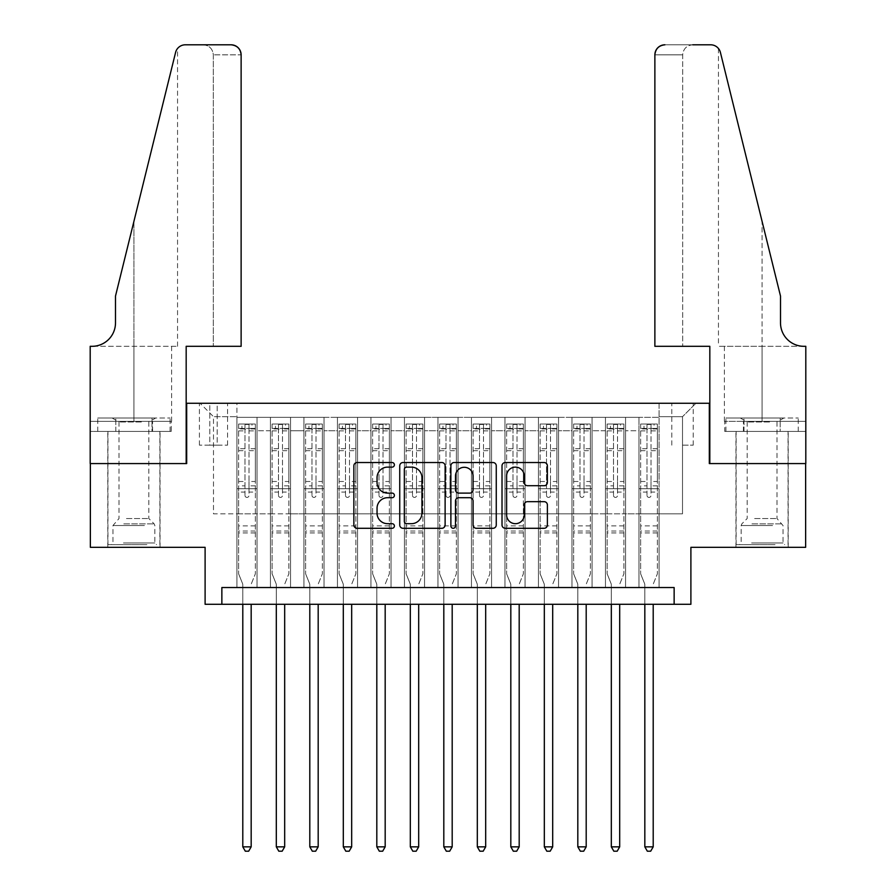 <?xml version="1.0" encoding="UTF-8"?>
<svg xmlns="http://www.w3.org/2000/svg" width="896" height="896" viewBox="0 0 896 896"><rect width="100%" height="100%" fill="white"/><g stroke="black" fill="none" stroke-linecap="round" stroke-linejoin="round"><path stroke-width="0.67" stroke-dasharray="4.48 3.36" d="M394.397 464.822A2.307 2.307 0 0 0 392.101 462.526L357.157 462.526A3.293 3.293 0 0 0 353.864 465.808L353.864 525A3.293 3.293 0 0 0 357.157 528.293L392.101 528.293A2.307 2.307 0 0 0 394.397 525.986A2.307 2.307 0 0 0 392.101 523.69L387.576 523.69A10.528 10.528 0 0 1 377.048 513.162L377.048 508.234A10.528 10.528 0 0 1 387.576 497.706L392.101 497.706A2.307 2.307 0 0 0 394.397 495.41A2.307 2.307 0 0 0 392.101 493.102L387.576 493.102A10.528 10.528 0 0 1 377.048 482.586L377.048 477.646A10.528 10.528 0 0 1 387.576 467.13L392.101 467.13A2.307 2.307 0 0 0 394.397 464.822M762.082 463.579L788.211 463.579L762.082 463.579M762.082 547.333L788.211 547.333L762.082 547.333M133.918 463.579L160.048 463.579L133.918 463.579M133.918 547.333L160.048 547.333L133.918 547.333M682.517 403.278L693.235 403.278L682.517 403.278M682.517 445.155L693.235 445.155L682.517 445.155M805.638 463.579L805.638 547.333L690.894 547.333L690.894 604.285L205.106 604.285L205.106 547.333L90.362 547.333L90.362 463.579L186.682 463.579L186.682 403.278L709.318 403.278L709.318 463.579L805.638 463.579M659.064 587.541L659.064 417.346L236.936 417.346L236.936 587.541L257.04 587.541L236.936 587.541L257.04 587.541L236.936 587.541L236.936 417.346L257.04 417.346L257.04 587.541L257.04 417.346L257.04 513.834L270.435 513.834L257.04 513.834L257.04 417.346L236.936 417.346L659.064 417.346L659.064 587.541L638.96 587.541L638.96 417.346L605.461 417.346L605.461 587.541L605.461 417.346L625.565 417.346L625.565 587.541L625.565 417.346L625.565 513.834L625.565 417.346L638.96 417.346L638.96 587.541L659.064 587.541L638.96 587.541L659.064 587.541L659.064 416.674L659.064 513.834L682.517 513.834L682.517 416.674L659.064 416.674L682.517 416.674L682.517 513.834L659.064 513.834L659.064 488.701L659.064 587.541M605.461 587.541L625.565 587.541L605.461 587.541L625.565 587.541L605.461 587.541L605.461 488.701L605.461 513.834L592.054 513.834L592.054 430.741L592.054 513.834L605.461 513.834L605.461 430.741L605.461 513.834L638.96 513.834L625.565 513.834L625.565 488.701L625.565 513.834L605.461 513.834L605.461 488.701L625.565 488.701L625.565 587.541L625.565 488.701L605.461 488.701L605.461 587.541M592.054 587.541L592.054 417.346L571.962 417.346L571.962 587.541L571.962 417.346L592.054 417.346L592.054 587.541L571.962 587.541L592.054 587.541L571.962 587.541L592.054 587.541L592.054 488.701L592.054 587.541M558.555 587.541L558.555 417.346L538.451 417.346L538.451 587.541L538.451 417.346L558.555 417.346L558.555 587.541L538.451 587.541L558.555 587.541L538.451 587.541L558.555 587.541L558.555 430.741L558.555 513.834L571.962 513.834L558.555 513.834L558.555 488.701L558.555 587.541M525.056 587.541L525.056 417.346L504.952 417.346L504.952 587.541L504.952 417.346L525.056 417.346L525.056 587.541L504.952 587.541L525.056 587.541L504.952 587.541L525.056 587.541L525.056 430.741L525.056 513.834L538.451 513.834L525.056 513.834L525.056 488.701L525.056 587.541M491.557 587.541L491.557 417.346L471.453 417.346L471.453 587.541L471.453 417.346L491.557 417.346L491.557 587.541L471.453 587.541L491.557 587.541L471.453 587.541L491.557 587.541L491.557 430.741L491.557 513.834L504.952 513.834L491.557 513.834L491.557 488.701L491.557 587.541M458.046 587.541L458.046 417.346L437.954 417.346L437.954 587.541L437.954 417.346L458.046 417.346L458.046 587.541L437.954 587.541L458.046 587.541L437.954 587.541L458.046 587.541L458.046 430.741L458.046 513.834L471.453 513.834L458.046 513.834L458.046 488.701L458.046 587.541M424.547 587.541L424.547 417.346L404.443 417.346L404.443 587.541L404.443 417.346L424.547 417.346L424.547 587.541L404.443 587.541L424.547 587.541L404.443 587.541L424.547 587.541L424.547 430.741L424.547 513.834L437.954 513.834L424.547 513.834L424.547 488.701L424.547 587.541M391.048 587.541L391.048 417.346L370.944 417.346L370.944 587.541L370.944 417.346L391.048 417.346L391.048 587.541L370.944 587.541L391.048 587.541L370.944 587.541L391.048 587.541L391.048 430.741L391.048 513.834L404.443 513.834L391.048 513.834L391.048 488.701L391.048 587.541M357.549 587.541L357.549 417.346L337.445 417.346L337.445 587.541L337.445 417.346L357.549 417.346L357.549 587.541L337.445 587.541L357.549 587.541L337.445 587.541L357.549 587.541L357.549 430.741L357.549 513.834L370.944 513.834L357.549 513.834L357.549 488.701L357.549 587.541M324.038 587.541L324.038 417.346L303.946 417.346L303.946 587.541L303.946 417.346L324.038 417.346L324.038 587.541L303.946 587.541L324.038 587.541L303.946 587.541L324.038 587.541L324.038 430.741L324.038 513.834L337.445 513.834L324.038 513.834L324.038 488.701L324.038 587.541M290.539 587.541L290.539 417.346L270.435 417.346L270.435 587.541L270.435 417.346L290.539 417.346L290.539 587.541L270.435 587.541L290.539 587.541L270.435 587.541L290.539 587.541L290.539 488.701L290.539 587.541M638.96 430.741L638.96 513.834L638.96 417.346L638.96 430.741L625.565 430.741L638.96 430.741M571.962 430.741L571.962 513.834L571.962 417.346L558.555 417.346L558.555 430.741L558.555 417.346L571.962 417.346L571.962 430.741L558.555 430.741L571.962 430.741M538.451 430.741L538.451 513.834L538.451 417.346L525.056 417.346L525.056 430.741L525.056 417.346L538.451 417.346L538.451 430.741L525.056 430.741L538.451 430.741M504.952 430.741L504.952 513.834L504.952 417.346L491.557 417.346L491.557 430.741L491.557 417.346L504.952 417.346L504.952 430.741L491.557 430.741L504.952 430.741M471.453 430.741L471.453 513.834L471.453 417.346L458.046 417.346L458.046 430.741L458.046 417.346L471.453 417.346L471.453 430.741L458.046 430.741L471.453 430.741M437.954 430.741L437.954 513.834L437.954 417.346L424.547 417.346L424.547 430.741L424.547 417.346L437.954 417.346L437.954 430.741L424.547 430.741L437.954 430.741M404.443 430.741L404.443 513.834L404.443 417.346L391.048 417.346L391.048 430.741L391.048 417.346L404.443 417.346L404.443 430.741L391.048 430.741L404.443 430.741M370.944 430.741L370.944 513.834L370.944 417.346L357.549 417.346L357.549 430.741L357.549 417.346L370.944 417.346L370.944 430.741L357.549 430.741L370.944 430.741M337.445 430.741L337.445 513.834L337.445 417.346L324.038 417.346L324.038 430.741L324.038 417.346L337.445 417.346L337.445 430.741L324.038 430.741L337.445 430.741M290.539 430.741L290.539 513.834L290.539 417.346L290.539 430.741L303.946 430.741L303.946 513.834L290.539 513.834L303.946 513.834L303.946 417.346L290.539 417.346L303.946 417.346L303.946 430.741L290.539 430.741M221.861 604.285L221.861 587.541L221.861 604.285L221.861 587.541L674.139 587.541L221.861 587.541L674.139 587.541L674.139 604.285M209.798 403.278L199.416 403.278L209.798 403.278L209.798 445.155L199.416 445.155L217.168 445.155L209.798 445.155L209.798 403.278M217.168 403.278L227.55 403.278L217.168 403.278L217.168 445.155L227.55 445.155L217.168 445.155L217.168 403.278M659.064 403.278L236.936 403.278L695.912 403.278L659.064 403.278L659.064 417.346L659.064 403.278M236.936 403.278L200.088 403.278L236.936 403.278L236.936 513.834L213.483 513.834L213.483 416.674L236.936 416.674L213.483 416.674L200.088 403.278L213.483 416.674L213.483 513.834L236.936 513.834L236.936 403.278M270.435 430.741L270.435 513.834L270.435 417.346L257.04 417.346L270.435 417.346L270.435 430.741L257.04 430.741L270.435 430.741M605.461 417.346L592.054 417.346L592.054 430.741L592.054 417.346L605.461 417.346L605.461 430.741L605.461 417.346M571.962 513.834L592.054 513.834L571.962 513.834L571.962 488.701L571.962 513.834M538.451 513.834L558.555 513.834L538.451 513.834L538.451 488.701L538.451 513.834M504.952 513.834L525.056 513.834L504.952 513.834L504.952 488.701L504.952 513.834M471.453 513.834L491.557 513.834L471.453 513.834L471.453 488.701L471.453 513.834M437.954 513.834L458.046 513.834L437.954 513.834L437.954 488.701L437.954 513.834M404.443 513.834L424.547 513.834L404.443 513.834L404.443 488.701L404.443 513.834M370.944 513.834L391.048 513.834L370.944 513.834L370.944 488.701L370.944 513.834M337.445 513.834L357.549 513.834L337.445 513.834L337.445 488.701L337.445 513.834M303.946 513.834L324.038 513.834L303.946 513.834L303.946 488.701L303.946 513.834M270.435 513.834L290.539 513.834L290.539 488.701L290.539 513.834L270.435 513.834L270.435 488.701L290.539 488.701L270.435 488.701L270.435 587.541L270.435 513.834M236.936 513.834L257.04 513.834L257.04 488.701L257.04 587.541L257.04 488.701L257.04 513.834L236.936 513.834L236.936 488.701L257.04 488.701L236.936 488.701L236.936 587.541L236.936 513.834M638.96 513.834L659.064 513.834L638.96 513.834L638.96 488.701L638.96 513.834M236.936 488.701L257.04 488.701L236.936 488.701M270.435 488.701L290.539 488.701L270.435 488.701M303.946 488.701L324.038 488.701L303.946 488.701L303.946 587.541L303.946 488.701L324.038 488.701L303.946 488.701M337.445 488.701L357.549 488.701L337.445 488.701L337.445 587.541L337.445 488.701L357.549 488.701L337.445 488.701M370.944 488.701L391.048 488.701L370.944 488.701L370.944 587.541L370.944 488.701L391.048 488.701L370.944 488.701M404.443 488.701L424.547 488.701L404.443 488.701L404.443 587.541L404.443 488.701L424.547 488.701L404.443 488.701M437.954 488.701L458.046 488.701L437.954 488.701L437.954 587.541L437.954 488.701L458.046 488.701L437.954 488.701M471.453 488.701L491.557 488.701L471.453 488.701L471.453 587.541L471.453 488.701L491.557 488.701L471.453 488.701M504.952 488.701L525.056 488.701L504.952 488.701L504.952 587.541L504.952 488.701L525.056 488.701L504.952 488.701M538.451 488.701L558.555 488.701L538.451 488.701L538.451 587.541L538.451 488.701L558.555 488.701L538.451 488.701M571.962 488.701L592.054 488.701L571.962 488.701L571.962 587.541L571.962 488.701L592.054 488.701L571.962 488.701M605.461 488.701L625.565 488.701L605.461 488.701M638.96 488.701L659.064 488.701L638.96 488.701L638.96 587.541L638.96 488.701L659.064 488.701L638.96 488.701M695.912 403.278L682.517 416.674L695.912 403.278M445.122 525L445.122 465.808A3.293 3.293 0 0 0 441.829 462.526L403.032 462.526A3.293 3.293 0 0 0 399.739 465.808L399.739 525A3.293 3.293 0 0 0 403.032 528.293L441.829 528.293A3.293 3.293 0 0 0 445.122 525M406.65 467.13A2.307 2.307 0 0 0 404.342 469.426L404.342 521.382A2.307 2.307 0 0 0 406.65 523.69L411.421 523.69A10.528 10.528 0 0 0 421.938 513.162L421.938 477.646A10.528 10.528 0 0 0 411.421 467.13L406.65 467.13M454.171 462.526L492.968 462.526A3.293 3.293 0 0 1 496.261 465.808L496.261 525A3.293 3.293 0 0 1 492.968 528.293L476.358 528.293A3.293 3.293 0 0 1 473.077 525L473.077 500.998A3.293 3.293 0 0 0 469.784 497.706L458.774 497.706A3.293 3.293 0 0 0 455.482 500.998L455.482 525.986A2.307 2.307 0 0 1 453.174 528.293A2.307 2.307 0 0 1 450.878 525.986L450.878 465.808A3.293 3.293 0 0 1 454.171 462.526M473.077 476.09A8.792 8.792 0 0 0 464.274 467.286A8.792 8.792 0 0 0 455.482 476.09L455.482 489.821A3.293 3.293 0 0 0 458.774 493.102L469.784 493.102A3.293 3.293 0 0 0 473.077 489.821L473.077 476.09M527.498 485.699L544.107 485.699A3.293 3.293 0 0 0 547.389 482.418L547.389 465.808A3.293 3.293 0 0 0 544.107 462.526L505.299 462.526A3.293 3.293 0 0 0 502.018 465.808L502.018 525A3.293 3.293 0 0 0 505.299 528.293L544.107 528.293A3.293 3.293 0 0 0 547.389 525L547.389 504.941A3.293 3.293 0 0 0 544.107 501.659L527.498 501.659A3.293 3.293 0 0 0 524.205 504.941L524.205 514.886A8.792 8.792 0 0 1 515.413 523.69A8.792 8.792 0 0 1 506.621 514.886L506.621 475.922A8.792 8.792 0 0 1 515.413 467.13A8.792 8.792 0 0 1 524.205 475.922L524.205 482.418A3.293 3.293 0 0 0 527.498 485.699M244.978 495.41A2.005 2.005 0 0 0 246.982 497.414A2.005 2.005 0 0 1 244.978 495.41L244.978 492.05L244.978 495.41M255.282 424.043L252.011 424.043L252.011 428.4L255.36 428.4L255.36 424.043L238.616 424.043L238.616 573.798L238.616 492.05L244.978 492.05L244.978 485.845L238.616 485.845M238.616 424.043L238.616 492.05L244.978 492.05L244.978 429.285L248.998 429.285L248.998 481.499L255.36 481.499L255.36 573.798L255.36 492.05L248.998 492.05L248.998 495.41A2.005 2.005 0 0 1 246.982 497.414A2.005 2.005 0 0 0 248.998 495.41L248.998 481.499M255.36 428.4L255.36 481.499M255.36 424.043L255.36 492.05L248.998 492.05L248.998 424.458L244.978 424.458L244.978 485.845M252.011 424.043L238.694 424.043M252.011 428.4L241.965 428.4L241.965 424.043M238.616 428.4L255.282 428.4M238.694 428.4L241.965 428.4M251.418 583.61L255.36 573.798L251.418 583.61A3.349 3.349 0 0 0 251.171 584.853A3.349 3.349 0 0 1 251.418 583.61M242.794 604.285L242.794 584.853A3.349 3.349 0 0 0 242.558 583.61L238.616 573.798L242.558 583.61A3.349 3.349 0 0 1 242.794 584.853L242.794 846.843L251.171 846.843L251.171 604.285M255.36 532.93L238.616 532.93M242.794 846.843L245.314 851.2L248.662 851.2L251.171 846.843M244.978 429.285L244.978 424.458M248.998 429.285L248.998 424.458M145.219 544.656L111.306 544.656L145.219 544.656M123.446 542.976L154.851 542.976L123.446 542.976M144.805 418.018L112.134 418.018L144.805 418.018M141.366 421.982L119.011 421.982L141.366 421.982M126.459 518.526L148.826 518.526L126.459 518.526M146.899 544.656L107.957 544.656L146.899 544.656M146.899 431.413L107.957 431.413L146.899 431.413M152.006 431.413L97.742 431.413L170.083 431.413L152.006 431.413L152.006 418.018L97.742 418.018L170.083 418.018L152.006 418.018L152.006 431.413M115.83 431.413L115.83 418.018L115.83 431.413M97.742 431.413L97.742 418.018M170.083 431.413L170.083 418.018M773.394 544.656L739.469 544.656L773.394 544.656M751.61 542.976L783.026 542.976L751.61 542.976M772.968 418.018L740.309 418.018L772.968 418.018M769.541 421.982L747.174 421.982L769.541 421.982M754.634 518.526L776.989 518.526L754.634 518.526M775.062 544.656L736.12 544.656L775.062 544.656M775.062 431.413L736.12 431.413L775.062 431.413M780.17 431.413L725.917 431.413L798.258 431.413L780.17 431.413L780.17 418.018L725.917 418.018L798.258 418.018L780.17 418.018L780.17 431.413M743.994 431.413L743.994 418.018L743.994 431.413M725.917 431.413L725.917 418.018M798.258 431.413L798.258 418.018M133.918 431.413L160.048 431.413L133.918 431.413M241.125 346.315L241.125 54.846L213.315 54.846L241.125 54.846L241.125 346.315L186.178 346.315L186.178 463.579L90.194 463.579L90.194 346.315L177.554 346.315L90.194 346.315L90.194 421.366L90.194 346.315L92.042 346.315A23.453 23.453 0 0 0 115.494 322.874L115.494 296.072L115.494 322.874A23.453 23.453 0 0 1 92.042 346.315M203.269 44.8C209.328 45.438 212.677 48.787 213.315 54.846L213.315 346.315L213.315 54.846C212.677 48.787 209.328 45.438 203.269 44.8L185.338 44.8A10.046 10.046 0 0 0 175.582 52.438L115.494 296.072L175.582 52.438L115.494 296.072L115.494 322.874M171.248 431.413L90.194 431.413L90.194 421.366L171.606 421.366L90.194 421.366L152.578 421.366L90.194 421.366L90.194 431.413L171.248 431.413L171.248 421.366L152.578 421.366L171.248 421.366M231.067 44.8A10.046 10.046 0 0 1 241.125 54.846C240.486 48.787 237.138 45.438 231.067 44.8M177.554 346.315L177.554 48.496L176.994 49.246M152.578 431.413L152.578 421.366L152.578 431.413M762.082 431.413L788.211 431.413L762.082 431.413M654.875 346.315L654.875 54.846A10.046 10.046 0 0 1 664.933 44.8L710.662 44.8A10.046 10.046 0 0 1 720.418 52.438L780.506 296.072L780.506 322.874A23.453 23.453 0 0 0 803.958 346.315L805.806 346.315L805.806 463.579L709.822 463.579L709.822 346.315L654.875 346.315L682.685 346.315L654.875 346.315L654.875 54.846L682.685 54.846L654.875 54.846C655.514 48.787 658.862 45.438 664.933 44.8L692.731 44.8C686.672 45.438 683.323 48.787 682.685 54.846L682.685 346.315L682.685 54.846C683.323 48.787 686.672 45.438 692.731 44.8M780.506 296.072L762.082 221.368L780.506 296.072M720.418 52.438L762.082 221.368L762.082 346.315L718.446 346.315L805.806 346.315L762.082 346.315L762.082 221.368M724.752 431.413L805.806 431.413L805.806 346.315L805.806 421.366L724.394 421.366L805.806 421.366L743.422 421.366L805.806 421.366L805.806 431.413L724.752 431.413L724.752 421.366L743.422 421.366L724.752 421.366M780.506 322.874A23.453 23.453 0 0 0 803.958 346.315M743.422 431.413L743.422 421.366L743.422 431.413M278.477 495.41A2.005 2.005 0 0 0 280.493 497.414A2.005 2.005 0 0 1 278.477 495.41L278.477 492.05L278.477 495.41M288.781 424.043L285.51 424.043L285.51 428.4L288.859 428.4L288.859 424.043L272.115 424.043L272.115 573.798L272.115 492.05L278.477 492.05L278.477 485.845L272.115 485.845M272.115 424.043L272.115 492.05L278.477 492.05L278.477 429.285L282.498 429.285L282.498 481.499L288.859 481.499L288.859 573.798L288.859 492.05L282.498 492.05L282.498 495.41A2.005 2.005 0 0 1 280.493 497.414A2.005 2.005 0 0 0 282.498 495.41L282.498 481.499M288.859 428.4L288.859 481.499M288.859 424.043L288.859 492.05L282.498 492.05L282.498 424.458L278.477 424.458L278.477 485.845M285.51 424.043L272.194 424.043M285.51 428.4L275.464 428.4L275.464 424.043M272.115 428.4L288.781 428.4M272.194 428.4L275.464 428.4M284.917 583.61L288.859 573.798L284.917 583.61A3.349 3.349 0 0 0 284.682 584.853A3.349 3.349 0 0 1 284.917 583.61M276.304 604.285L276.304 584.853A3.349 3.349 0 0 0 276.058 583.61L272.115 573.798L276.058 583.61A3.349 3.349 0 0 1 276.304 584.853L276.304 846.843L284.682 846.843L284.682 604.285M288.859 532.93L272.115 532.93M276.304 846.843L278.813 851.2L282.162 851.2L284.682 846.843M278.477 429.285L278.477 424.458M282.498 429.285L282.498 424.458M311.976 495.41A2.005 2.005 0 0 0 313.992 497.414A2.005 2.005 0 0 1 311.976 495.41L311.976 492.05L311.976 495.41M322.28 424.043L319.021 424.043L319.021 428.4L322.37 428.4L322.37 424.043L305.614 424.043L305.614 573.798L305.614 492.05L311.976 492.05L311.976 485.845L305.614 485.845M305.614 424.043L305.614 492.05L311.976 492.05L311.976 429.285L315.997 429.285L315.997 481.499L322.37 481.499L322.37 573.798L322.37 492.05L315.997 492.05L315.997 495.41A2.005 2.005 0 0 1 313.992 497.414A2.005 2.005 0 0 0 315.997 495.41L315.997 481.499M322.37 428.4L322.37 481.499M322.37 424.043L322.37 492.05L315.997 492.05L315.997 424.458L311.976 424.458L311.976 485.845M319.021 424.043L305.704 424.043M319.021 428.4L308.963 428.4L308.963 424.043M305.614 428.4L322.28 428.4M305.704 428.4L308.963 428.4M318.416 583.61L322.37 573.798L318.416 583.61A3.349 3.349 0 0 0 318.181 584.853A3.349 3.349 0 0 1 318.416 583.61M309.803 604.285L309.803 584.853A3.349 3.349 0 0 0 309.557 583.61L305.614 573.798L309.557 583.61A3.349 3.349 0 0 1 309.803 584.853L309.803 846.843L318.181 846.843L318.181 604.285M322.37 532.93L305.614 532.93M309.803 846.843L312.312 851.2L315.661 851.2L318.181 846.843M311.976 429.285L311.976 424.458M315.997 429.285L315.997 424.458M345.486 495.41A2.005 2.005 0 0 0 347.491 497.414A2.005 2.005 0 0 1 345.486 495.41L345.486 492.05L345.486 495.41M355.79 424.043L352.52 424.043L352.52 428.4L355.869 428.4L355.869 424.043L339.114 424.043L339.114 573.798L339.114 492.05L345.486 492.05L345.486 485.845L339.114 485.845M339.114 424.043L339.114 492.05L345.486 492.05L345.486 429.285L349.507 429.285L349.507 481.499L355.869 481.499L355.869 573.798L355.869 492.05L349.507 492.05L349.507 495.41A2.005 2.005 0 0 1 347.491 497.414A2.005 2.005 0 0 0 349.507 495.41L349.507 481.499M355.869 428.4L355.869 481.499M355.869 424.043L355.869 492.05L349.507 492.05L349.507 424.458L345.486 424.458L345.486 485.845M352.52 424.043L339.203 424.043M352.52 428.4L342.462 428.4L342.462 424.043M339.114 428.4L355.79 428.4M339.203 428.4L342.462 428.4M351.926 583.61L355.869 573.798L351.926 583.61A3.349 3.349 0 0 0 351.68 584.853A3.349 3.349 0 0 1 351.926 583.61M343.302 604.285L343.302 584.853A3.349 3.349 0 0 0 343.067 583.61L339.114 573.798L343.067 583.61A3.349 3.349 0 0 1 343.302 584.853L343.302 846.843L351.68 846.843L351.68 604.285M355.869 532.93L339.114 532.93M343.302 846.843L345.822 851.2L349.171 851.2L351.68 846.843M345.486 429.285L345.486 424.458M349.507 429.285L349.507 424.458M378.986 495.41A2.005 2.005 0 0 0 380.99 497.414A2.005 2.005 0 0 1 378.986 495.41L378.986 492.05L378.986 495.41M389.29 424.043L386.019 424.043L386.019 428.4L389.368 428.4L389.368 424.043L372.624 424.043L372.624 573.798L372.624 492.05L378.986 492.05L378.986 485.845L372.624 485.845M372.624 424.043L372.624 492.05L378.986 492.05L378.986 429.285L383.006 429.285L383.006 481.499L389.368 481.499L389.368 573.798L389.368 492.05L383.006 492.05L383.006 495.41A2.005 2.005 0 0 1 380.99 497.414A2.005 2.005 0 0 0 383.006 495.41L383.006 481.499M389.368 428.4L389.368 481.499M389.368 424.043L389.368 492.05L383.006 492.05L383.006 424.458L378.986 424.458L378.986 485.845M386.019 424.043L372.702 424.043M386.019 428.4L375.973 428.4L375.973 424.043M372.624 428.4L389.29 428.4M372.702 428.4L375.973 428.4M385.426 583.61L389.368 573.798L385.426 583.61A3.349 3.349 0 0 0 385.179 584.853A3.349 3.349 0 0 1 385.426 583.61M376.813 604.285L376.813 584.853A3.349 3.349 0 0 0 376.566 583.61L372.624 573.798L376.566 583.61A3.349 3.349 0 0 1 376.813 584.853L376.813 846.843L385.179 846.843L385.179 604.285M389.368 532.93L372.624 532.93M376.813 846.843L379.322 851.2L382.67 851.2L385.179 846.843M378.986 429.285L378.986 424.458M383.006 429.285L383.006 424.458M412.485 495.41A2.005 2.005 0 0 0 414.501 497.414A2.005 2.005 0 0 1 412.485 495.41L412.485 492.05L412.485 495.41M422.789 424.043L419.518 424.043L419.518 428.4L422.878 428.4L422.878 424.043L406.123 424.043L406.123 573.798L406.123 492.05L412.485 492.05L412.485 485.845L406.123 485.845M406.123 424.043L406.123 492.05L412.485 492.05L412.485 429.285L416.506 429.285L416.506 481.499L422.878 481.499L422.878 573.798L422.878 492.05L416.506 492.05L416.506 495.41A2.005 2.005 0 0 1 414.501 497.414A2.005 2.005 0 0 0 416.506 495.41L416.506 481.499M422.878 428.4L422.878 481.499M422.878 424.043L422.878 492.05L416.506 492.05L416.506 424.458L412.485 424.458L412.485 485.845M419.518 424.043L406.202 424.043M419.518 428.4L409.472 428.4L409.472 424.043M406.123 428.4L422.789 428.4M406.202 428.4L409.472 428.4M418.925 583.61L422.878 573.798L418.925 583.61A3.349 3.349 0 0 0 418.69 584.853A3.349 3.349 0 0 1 418.925 583.61M410.312 604.285L410.312 584.853A3.349 3.349 0 0 0 410.066 583.61L406.123 573.798L410.066 583.61A3.349 3.349 0 0 1 410.312 584.853L410.312 846.843L418.69 846.843L418.69 604.285M422.878 532.93L406.123 532.93M410.312 846.843L412.821 851.2L416.17 851.2L418.69 846.843M412.485 429.285L412.485 424.458M416.506 429.285L416.506 424.458M445.995 495.41A2.005 2.005 0 0 0 448 497.414A2.005 2.005 0 0 1 445.995 495.41L445.995 492.05L445.995 495.41M456.288 424.043L453.029 424.043L453.029 428.4L456.378 428.4L456.378 424.043L439.622 424.043L439.622 573.798L439.622 492.05L445.995 492.05L445.995 485.845L439.622 485.845M439.622 424.043L439.622 492.05L445.995 492.05L445.995 429.285L450.005 429.285L450.005 481.499L456.378 481.499L456.378 573.798L456.378 492.05L450.005 492.05L450.005 495.41A2.005 2.005 0 0 1 448 497.414A2.005 2.005 0 0 0 450.005 495.41L450.005 481.499M456.378 428.4L456.378 481.499M456.378 424.043L456.378 492.05L450.005 492.05L450.005 424.458L445.995 424.458L445.995 485.845M453.029 424.043L439.712 424.043M453.029 428.4L442.971 428.4L442.971 424.043M439.622 428.4L456.288 428.4M439.712 428.4L442.971 428.4M452.435 583.61L456.378 573.798L452.435 583.61A3.349 3.349 0 0 0 452.189 584.853A3.349 3.349 0 0 1 452.435 583.61M443.811 604.285L443.811 584.853A3.349 3.349 0 0 0 443.565 583.61L439.622 573.798L443.565 583.61A3.349 3.349 0 0 1 443.811 584.853L443.811 846.843L452.189 846.843L452.189 604.285M456.378 532.93L439.622 532.93M443.811 846.843L446.32 851.2L449.68 851.2L452.189 846.843M445.995 429.285L445.995 424.458M450.005 429.285L450.005 424.458M479.494 495.41A2.005 2.005 0 0 0 481.499 497.414A2.005 2.005 0 0 1 479.494 495.41L479.494 492.05L479.494 495.41M489.798 424.043L486.528 424.043L486.528 428.4L489.877 428.4L489.877 424.043L473.122 424.043L473.122 573.798L473.122 492.05L479.494 492.05L479.494 485.845L473.122 485.845M473.122 424.043L473.122 492.05L479.494 492.05L479.494 429.285L483.515 429.285L483.515 481.499L489.877 481.499L489.877 573.798L489.877 492.05L483.515 492.05L483.515 495.41A2.005 2.005 0 0 1 481.499 497.414A2.005 2.005 0 0 0 483.515 495.41L483.515 481.499M489.877 428.4L489.877 481.499M489.877 424.043L489.877 492.05L483.515 492.05L483.515 424.458L479.494 424.458L479.494 485.845M486.528 424.043L473.211 424.043M486.528 428.4L476.482 428.4L476.482 424.043M473.122 428.4L489.798 428.4M473.211 428.4L476.482 428.4M485.934 583.61L489.877 573.798L485.934 583.61A3.349 3.349 0 0 0 485.688 584.853A3.349 3.349 0 0 1 485.934 583.61M477.31 604.285L477.31 584.853A3.349 3.349 0 0 0 477.075 583.61L473.122 573.798L477.075 583.61A3.349 3.349 0 0 1 477.31 584.853L477.31 846.843L485.688 846.843L485.688 604.285M489.877 532.93L473.122 532.93M477.31 846.843L479.83 851.2L483.179 851.2L485.688 846.843M479.494 429.285L479.494 424.458M483.515 429.285L483.515 424.458M512.994 495.41A2.005 2.005 0 0 0 515.01 497.414A2.005 2.005 0 0 1 512.994 495.41L512.994 492.05L512.994 495.41M523.298 424.043L520.027 424.043L520.027 428.4L523.376 428.4L523.376 424.043L506.632 424.043L506.632 573.798L506.632 492.05L512.994 492.05L512.994 485.845L506.632 485.845M506.632 424.043L506.632 492.05L512.994 492.05L512.994 429.285L517.014 429.285L517.014 481.499L523.376 481.499L523.376 573.798L523.376 492.05L517.014 492.05L517.014 495.41A2.005 2.005 0 0 1 515.01 497.414A2.005 2.005 0 0 0 517.014 495.41L517.014 481.499M523.376 428.4L523.376 481.499M523.376 424.043L523.376 492.05L517.014 492.05L517.014 424.458L512.994 424.458L512.994 485.845M520.027 424.043L506.71 424.043M520.027 428.4L509.981 428.4L509.981 424.043M506.632 428.4L523.298 428.4M506.71 428.4L509.981 428.4M519.434 583.61L523.376 573.798L519.434 583.61A3.349 3.349 0 0 0 519.187 584.853A3.349 3.349 0 0 1 519.434 583.61M510.821 604.285L510.821 584.853A3.349 3.349 0 0 0 510.574 583.61L506.632 573.798L510.574 583.61A3.349 3.349 0 0 1 510.821 584.853L510.821 846.843L519.187 846.843L519.187 604.285M523.376 532.93L506.632 532.93M510.821 846.843L513.33 851.2L516.678 851.2L519.187 846.843M512.994 429.285L512.994 424.458M517.014 429.285L517.014 424.458M546.493 495.41A2.005 2.005 0 0 0 548.509 497.414A2.005 2.005 0 0 1 546.493 495.41L546.493 492.05L546.493 495.41M556.797 424.043L553.538 424.043L553.538 428.4L556.886 428.4L556.886 424.043L540.131 424.043L540.131 573.798L540.131 492.05L546.493 492.05L546.493 485.845L540.131 485.845M540.131 424.043L540.131 492.05L546.493 492.05L546.493 429.285L550.514 429.285L550.514 481.499L556.886 481.499L556.886 573.798L556.886 492.05L550.514 492.05L550.514 495.41A2.005 2.005 0 0 1 548.509 497.414A2.005 2.005 0 0 0 550.514 495.41L550.514 481.499M556.886 428.4L556.886 481.499M556.886 424.043L556.886 492.05L550.514 492.05L550.514 424.458L546.493 424.458L546.493 485.845M553.538 424.043L540.21 424.043M553.538 428.4L543.48 428.4L543.48 424.043M540.131 428.4L556.797 428.4M540.21 428.4L543.48 428.4M552.933 583.61L556.886 573.798L552.933 583.61A3.349 3.349 0 0 0 552.698 584.853A3.349 3.349 0 0 1 552.933 583.61M544.32 604.285L544.32 584.853A3.349 3.349 0 0 0 544.074 583.61L540.131 573.798L544.074 583.61A3.349 3.349 0 0 1 544.32 584.853L544.32 846.843L552.698 846.843L552.698 604.285M556.886 532.93L540.131 532.93M544.32 846.843L546.829 851.2L550.178 851.2L552.698 846.843M546.493 429.285L546.493 424.458M550.514 429.285L550.514 424.458M580.003 495.41A2.005 2.005 0 0 0 582.008 497.414A2.005 2.005 0 0 1 580.003 495.41L580.003 492.05L580.003 495.41M590.296 424.043L587.037 424.043L587.037 428.4L590.386 428.4L590.386 424.043L573.63 424.043L573.63 573.798L573.63 492.05L580.003 492.05L580.003 485.845L573.63 485.845M573.63 424.043L573.63 492.05L580.003 492.05L580.003 429.285L584.024 429.285L584.024 481.499L590.386 481.499L590.386 573.798L590.386 492.05L584.024 492.05L584.024 495.41A2.005 2.005 0 0 1 582.008 497.414A2.005 2.005 0 0 0 584.024 495.41L584.024 481.499M590.386 428.4L590.386 481.499M590.386 424.043L590.386 492.05L584.024 492.05L584.024 424.458L580.003 424.458L580.003 485.845M587.037 424.043L573.72 424.043M587.037 428.4L576.979 428.4L576.979 424.043M573.63 428.4L590.296 428.4M573.72 428.4L576.979 428.4M586.443 583.61L590.386 573.798L586.443 583.61A3.349 3.349 0 0 0 586.197 584.853A3.349 3.349 0 0 1 586.443 583.61M577.819 604.285L577.819 584.853A3.349 3.349 0 0 0 577.584 583.61L573.63 573.798L577.584 583.61A3.349 3.349 0 0 1 577.819 584.853L577.819 846.843L586.197 846.843L586.197 604.285M590.386 532.93L573.63 532.93M577.819 846.843L580.339 851.2L583.688 851.2L586.197 846.843M580.003 429.285L580.003 424.458M584.024 429.285L584.024 424.458M613.502 495.41A2.005 2.005 0 0 0 615.507 497.414A2.005 2.005 0 0 1 613.502 495.41L613.502 492.05L613.502 495.41M623.806 424.043L620.536 424.043L620.536 428.4L623.885 428.4L623.885 424.043L607.141 424.043L607.141 573.798L607.141 492.05L613.502 492.05L613.502 485.845L607.141 485.845M607.141 424.043L607.141 492.05L613.502 492.05L613.502 429.285L617.523 429.285L617.523 481.499L623.885 481.499L623.885 573.798L623.885 492.05L617.523 492.05L617.523 495.41A2.005 2.005 0 0 1 615.507 497.414A2.005 2.005 0 0 0 617.523 495.41L617.523 481.499M623.885 428.4L623.885 481.499M623.885 424.043L623.885 492.05L617.523 492.05L617.523 424.458L613.502 424.458L613.502 485.845M620.536 424.043L607.219 424.043M620.536 428.4L610.49 428.4L610.49 424.043M607.141 428.4L623.806 428.4M607.219 428.4L610.49 428.4M619.942 583.61L623.885 573.798L619.942 583.61A3.349 3.349 0 0 0 619.696 584.853A3.349 3.349 0 0 1 619.942 583.61M611.318 604.285L611.318 584.853A3.349 3.349 0 0 0 611.083 583.61L607.141 573.798L611.083 583.61A3.349 3.349 0 0 1 611.318 584.853L611.318 846.843L619.696 846.843L619.696 604.285M623.885 532.93L607.141 532.93M611.318 846.843L613.838 851.2L617.187 851.2L619.696 846.843M613.502 429.285L613.502 424.458M617.523 429.285L617.523 424.458M647.002 495.41A2.005 2.005 0 0 0 649.018 497.414A2.005 2.005 0 0 1 647.002 495.41L647.002 492.05L647.002 495.41M657.306 424.043L654.035 424.043L654.035 428.4L657.384 428.4L657.384 424.043L640.64 424.043L640.64 573.798L640.64 492.05L647.002 492.05L647.002 485.845L640.64 485.845M640.64 424.043L640.64 492.05L647.002 492.05L647.002 429.285L651.022 429.285L651.022 481.499L657.384 481.499L657.384 573.798L657.384 492.05L651.022 492.05L651.022 495.41A2.005 2.005 0 0 1 649.018 497.414A2.005 2.005 0 0 0 651.022 495.41L651.022 481.499M657.384 428.4L657.384 481.499M657.384 424.043L657.384 492.05L651.022 492.05L651.022 424.458L647.002 424.458L647.002 485.845M654.035 424.043L640.718 424.043M654.035 428.4L643.989 428.4L643.989 424.043M640.64 428.4L657.306 428.4M640.718 428.4L643.989 428.4M653.442 583.61L657.384 573.798L653.442 583.61A3.349 3.349 0 0 0 653.206 584.853A3.349 3.349 0 0 1 653.442 583.61M644.829 604.285L644.829 584.853A3.349 3.349 0 0 0 644.582 583.61L640.64 573.798L644.582 583.61A3.349 3.349 0 0 1 644.829 584.853L644.829 846.843L653.206 846.843L653.206 604.285M657.384 532.93L640.64 532.93M644.829 846.843L647.338 851.2L650.686 851.2L653.206 846.843M647.002 429.285L647.002 424.458M651.022 429.285L651.022 424.458M605.461 430.741L592.054 430.741L605.461 430.741M255.36 525.896L238.616 525.896M255.36 485.845L248.998 485.845M238.616 481.499L244.978 481.499M244.978 448.717L238.616 448.717M255.36 448.717L248.998 448.717M238.616 450.666L244.978 450.666M248.998 450.666L255.36 450.666M244.978 428.938L238.616 428.938M238.616 430.898L244.978 430.898M255.36 428.938L248.998 428.938M248.998 430.898L255.36 430.898M255.36 531.037L238.616 531.037M144.39 525.526L112.974 525.526L144.39 525.526M123.794 523.869L154.168 523.869L123.794 523.869M772.554 525.526L741.149 525.526L772.554 525.526M751.957 523.869L782.331 523.869L751.957 523.869M133.918 221.368L133.918 346.315L133.918 221.368M133.918 421.366L133.918 346.315L133.918 421.366M762.082 421.366L762.082 346.315L762.082 421.366M288.859 525.896L272.115 525.896M288.859 485.845L282.498 485.845M272.115 481.499L278.477 481.499M278.477 448.717L272.115 448.717M288.859 448.717L282.498 448.717M272.115 450.666L278.477 450.666M282.498 450.666L288.859 450.666M278.477 428.938L272.115 428.938M272.115 430.898L278.477 430.898M288.859 428.938L282.498 428.938M282.498 430.898L288.859 430.898M288.859 531.037L272.115 531.037M322.37 525.896L305.614 525.896M322.37 485.845L315.997 485.845M305.614 481.499L311.976 481.499M311.976 448.717L305.614 448.717M322.37 448.717L315.997 448.717M305.614 450.666L311.976 450.666M315.997 450.666L322.37 450.666M311.976 428.938L305.614 428.938M305.614 430.898L311.976 430.898M322.37 428.938L315.997 428.938M315.997 430.898L322.37 430.898M322.37 531.037L305.614 531.037M355.869 525.896L339.114 525.896M355.869 485.845L349.507 485.845M339.114 481.499L345.486 481.499M345.486 448.717L339.114 448.717M355.869 448.717L349.507 448.717M339.114 450.666L345.486 450.666M349.507 450.666L355.869 450.666M345.486 428.938L339.114 428.938M339.114 430.898L345.486 430.898M355.869 428.938L349.507 428.938M349.507 430.898L355.869 430.898M355.869 531.037L339.114 531.037M389.368 525.896L372.624 525.896M389.368 485.845L383.006 485.845M372.624 481.499L378.986 481.499M378.986 448.717L372.624 448.717M389.368 448.717L383.006 448.717M372.624 450.666L378.986 450.666M383.006 450.666L389.368 450.666M378.986 428.938L372.624 428.938M372.624 430.898L378.986 430.898M389.368 428.938L383.006 428.938M383.006 430.898L389.368 430.898M389.368 531.037L372.624 531.037M422.878 525.896L406.123 525.896M422.878 485.845L416.506 485.845M406.123 481.499L412.485 481.499M412.485 448.717L406.123 448.717M422.878 448.717L416.506 448.717M406.123 450.666L412.485 450.666M416.506 450.666L422.878 450.666M412.485 428.938L406.123 428.938M406.123 430.898L412.485 430.898M422.878 428.938L416.506 428.938M416.506 430.898L422.878 430.898M422.878 531.037L406.123 531.037M456.378 525.896L439.622 525.896M456.378 485.845L450.005 485.845M439.622 481.499L445.995 481.499M445.995 448.717L439.622 448.717M456.378 448.717L450.005 448.717M439.622 450.666L445.995 450.666M450.005 450.666L456.378 450.666M445.995 428.938L439.622 428.938M439.622 430.898L445.995 430.898M456.378 428.938L450.005 428.938M450.005 430.898L456.378 430.898M456.378 531.037L439.622 531.037M489.877 525.896L473.122 525.896M489.877 485.845L483.515 485.845M473.122 481.499L479.494 481.499M479.494 448.717L473.122 448.717M489.877 448.717L483.515 448.717M473.122 450.666L479.494 450.666M483.515 450.666L489.877 450.666M479.494 428.938L473.122 428.938M473.122 430.898L479.494 430.898M489.877 428.938L483.515 428.938M483.515 430.898L489.877 430.898M489.877 531.037L473.122 531.037M523.376 525.896L506.632 525.896M523.376 485.845L517.014 485.845M506.632 481.499L512.994 481.499M512.994 448.717L506.632 448.717M523.376 448.717L517.014 448.717M506.632 450.666L512.994 450.666M517.014 450.666L523.376 450.666M512.994 428.938L506.632 428.938M506.632 430.898L512.994 430.898M523.376 428.938L517.014 428.938M517.014 430.898L523.376 430.898M523.376 531.037L506.632 531.037M556.886 525.896L540.131 525.896M556.886 485.845L550.514 485.845M540.131 481.499L546.493 481.499M546.493 448.717L540.131 448.717M556.886 448.717L550.514 448.717M540.131 450.666L546.493 450.666M550.514 450.666L556.886 450.666M546.493 428.938L540.131 428.938M540.131 430.898L546.493 430.898M556.886 428.938L550.514 428.938M550.514 430.898L556.886 430.898M556.886 531.037L540.131 531.037M590.386 525.896L573.63 525.896M590.386 485.845L584.024 485.845M573.63 481.499L580.003 481.499M580.003 448.717L573.63 448.717M590.386 448.717L584.024 448.717M573.63 450.666L580.003 450.666M584.024 450.666L590.386 450.666M580.003 428.938L573.63 428.938M573.63 430.898L580.003 430.898M590.386 428.938L584.024 428.938M584.024 430.898L590.386 430.898M590.386 531.037L573.63 531.037M623.885 525.896L607.141 525.896M623.885 485.845L617.523 485.845M607.141 481.499L613.502 481.499M613.502 448.717L607.141 448.717M623.885 448.717L617.523 448.717M607.141 450.666L613.502 450.666M617.523 450.666L623.885 450.666M613.502 428.938L607.141 428.938M607.141 430.898L613.502 430.898M623.885 428.938L617.523 428.938M617.523 430.898L623.885 430.898M623.885 531.037L607.141 531.037M657.384 525.896L640.64 525.896M657.384 485.845L651.022 485.845M640.64 481.499L647.002 481.499M647.002 448.717L640.64 448.717M657.384 448.717L651.022 448.717M640.64 450.666L647.002 450.666M651.022 450.666L657.384 450.666M647.002 428.938L640.64 428.938M640.64 430.898L647.002 430.898M657.384 428.938L651.022 428.938M651.022 430.898L657.384 430.898M657.384 531.037L640.64 531.037M735.952 547.333L735.952 431.413M107.789 547.333L107.789 431.413M671.798 445.155L671.798 403.278M199.416 445.155L199.416 403.278M227.55 445.155L227.55 403.278M693.235 445.155L693.235 403.278M160.048 547.333L160.048 431.413M788.211 547.333L788.211 431.413M112.134 418.018L119.011 421.982L119.011 518.526L112.974 525.526L112.974 542.976L111.306 544.656M159.88 544.656L159.88 431.413M107.957 544.656L107.957 431.413M155.691 418.018L148.826 421.982L148.826 518.526L154.168 523.869L154.851 525.526L154.851 542.976L156.531 544.656M740.309 418.018L747.174 421.982L747.174 518.526L741.832 523.869L741.149 525.526L741.149 542.976L739.469 544.656M788.043 544.656L788.043 431.413M736.12 544.656L736.12 431.413M783.866 418.018L776.989 421.982L776.989 518.526L783.026 525.526L783.026 542.976L784.694 544.656M171.606 421.366L171.606 346.315M718.446 48.496L718.446 346.315M724.394 421.366L724.394 346.315"/><path stroke-width="1.34" d="M394.397 464.822A2.307 2.307 0 0 0 392.101 462.526L357.157 462.526A3.293 3.293 0 0 0 353.864 465.808L353.864 525A3.293 3.293 0 0 0 357.157 528.293L392.101 528.293A2.307 2.307 0 0 0 394.397 525.986A2.307 2.307 0 0 0 392.101 523.69L387.576 523.69A10.528 10.528 0 0 1 377.048 513.162L377.048 508.234A10.528 10.528 0 0 1 387.576 497.706L392.101 497.706A2.307 2.307 0 0 0 394.397 495.41A2.307 2.307 0 0 0 392.101 493.102L387.576 493.102A10.528 10.528 0 0 1 377.048 482.586L377.048 477.646A10.528 10.528 0 0 1 387.576 467.13L392.101 467.13A2.307 2.307 0 0 0 394.397 464.822M544.107 485.699A3.293 3.293 0 0 0 547.389 482.418L547.389 465.808A3.293 3.293 0 0 0 544.107 462.526L505.299 462.526A3.293 3.293 0 0 0 502.018 465.808L502.018 525A3.293 3.293 0 0 0 505.299 528.293L544.107 528.293A3.293 3.293 0 0 0 547.389 525L547.389 504.941A3.293 3.293 0 0 0 544.107 501.659L527.498 501.659A3.293 3.293 0 0 0 524.205 504.941L524.205 514.886A8.792 8.792 0 0 1 515.413 523.69A8.792 8.792 0 0 1 506.621 514.886L506.621 475.922A8.792 8.792 0 0 1 515.413 467.13A8.792 8.792 0 0 1 524.205 475.922L524.205 482.418A3.293 3.293 0 0 0 527.498 485.699L544.107 485.699M674.139 604.285L690.894 604.285L690.894 547.333L805.638 547.333L805.638 463.579L709.318 463.579L709.318 403.278L186.682 403.278L186.682 463.579L90.362 463.579L90.362 547.333L205.106 547.333L205.106 604.285L674.139 604.285L674.139 587.541L221.861 587.541L221.861 604.285M445.122 465.808A3.293 3.293 0 0 0 441.829 462.526L403.032 462.526A3.293 3.293 0 0 0 399.739 465.808L399.739 525A3.293 3.293 0 0 0 403.032 528.293L441.829 528.293A3.293 3.293 0 0 0 445.122 525L445.122 465.808M454.171 462.526L492.968 462.526A3.293 3.293 0 0 1 496.261 465.808L496.261 525A3.293 3.293 0 0 1 492.968 528.293L476.358 528.293A3.293 3.293 0 0 1 473.077 525L473.077 500.998A3.293 3.293 0 0 0 469.784 497.706L458.774 497.706A3.293 3.293 0 0 0 455.482 500.998L455.482 525.986A2.307 2.307 0 0 1 453.174 528.293A2.307 2.307 0 0 1 450.878 525.986L450.878 465.808A3.293 3.293 0 0 1 454.171 462.526M406.65 467.13A2.307 2.307 0 0 0 404.342 469.426L404.342 521.382A2.307 2.307 0 0 0 406.65 523.69L411.421 523.69A10.528 10.528 0 0 0 421.938 513.162L421.938 477.646A10.528 10.528 0 0 0 411.421 467.13L406.65 467.13M473.077 476.09A8.792 8.792 0 0 0 464.274 467.286A8.792 8.792 0 0 0 455.482 476.09L455.482 489.821A3.293 3.293 0 0 0 458.774 493.102L469.784 493.102A3.293 3.293 0 0 0 473.077 489.821L473.077 476.09M242.794 604.285L242.794 846.843L251.171 846.843L251.171 604.285M251.171 846.843L248.662 851.2L245.314 851.2L242.794 846.843M241.125 346.315L241.125 54.846A10.046 10.046 0 0 0 231.067 44.8L185.338 44.8A10.046 10.046 0 0 0 175.582 52.438L115.494 296.072L115.494 322.874A23.453 23.453 0 0 1 92.042 346.315L90.194 346.315L90.194 463.579L186.178 463.579L186.178 346.315L241.125 346.315L241.125 54.846C240.486 48.787 237.138 45.438 231.067 44.8L203.269 44.8M175.582 52.438C178.136 46.928 178.136 46.928 175.582 52.438C178.136 46.928 178.136 46.928 175.582 52.438M115.494 322.874A23.453 23.453 0 0 1 92.042 346.315M654.875 346.315L654.875 54.846L654.875 346.315L709.822 346.315L709.822 463.579L805.806 463.579L805.806 346.315L803.958 346.315A23.453 23.453 0 0 1 780.506 322.874A23.453 23.453 0 0 0 803.958 346.315M762.082 221.368L720.418 52.438L780.506 296.072L780.506 322.874M692.731 44.8L710.662 44.8A10.046 10.046 0 0 1 720.418 52.438C717.864 46.928 717.864 46.928 720.418 52.438C717.864 46.928 717.864 46.928 720.418 52.438M664.933 44.8A10.046 10.046 0 0 0 654.875 54.846C655.514 48.787 658.862 45.438 664.933 44.8M276.304 604.285L276.304 846.843L284.682 846.843L284.682 604.285M284.682 846.843L282.162 851.2L278.813 851.2L276.304 846.843M309.803 604.285L309.803 846.843L318.181 846.843L318.181 604.285M318.181 846.843L315.661 851.2L312.312 851.2L309.803 846.843M343.302 604.285L343.302 846.843L351.68 846.843L351.68 604.285M351.68 846.843L349.171 851.2L345.822 851.2L343.302 846.843M376.813 604.285L376.813 846.843L385.179 846.843L385.179 604.285M385.179 846.843L382.67 851.2L379.322 851.2L376.813 846.843M410.312 604.285L410.312 846.843L418.69 846.843L418.69 604.285M418.69 846.843L416.17 851.2L412.821 851.2L410.312 846.843M443.811 604.285L443.811 846.843L452.189 846.843L452.189 604.285M452.189 846.843L449.68 851.2L446.32 851.2L443.811 846.843M477.31 604.285L477.31 846.843L485.688 846.843L485.688 604.285M485.688 846.843L483.179 851.2L479.83 851.2L477.31 846.843M510.821 604.285L510.821 846.843L519.187 846.843L519.187 604.285M519.187 846.843L516.678 851.2L513.33 851.2L510.821 846.843M544.32 604.285L544.32 846.843L552.698 846.843L552.698 604.285M552.698 846.843L550.178 851.2L546.829 851.2L544.32 846.843M577.819 604.285L577.819 846.843L586.197 846.843L586.197 604.285M586.197 846.843L583.688 851.2L580.339 851.2L577.819 846.843M611.318 604.285L611.318 846.843L619.696 846.843L619.696 604.285M619.696 846.843L617.187 851.2L613.838 851.2L611.318 846.843M644.829 604.285L644.829 846.843L653.206 846.843L653.206 604.285M653.206 846.843L650.686 851.2L647.338 851.2L644.829 846.843"/></g></svg>
